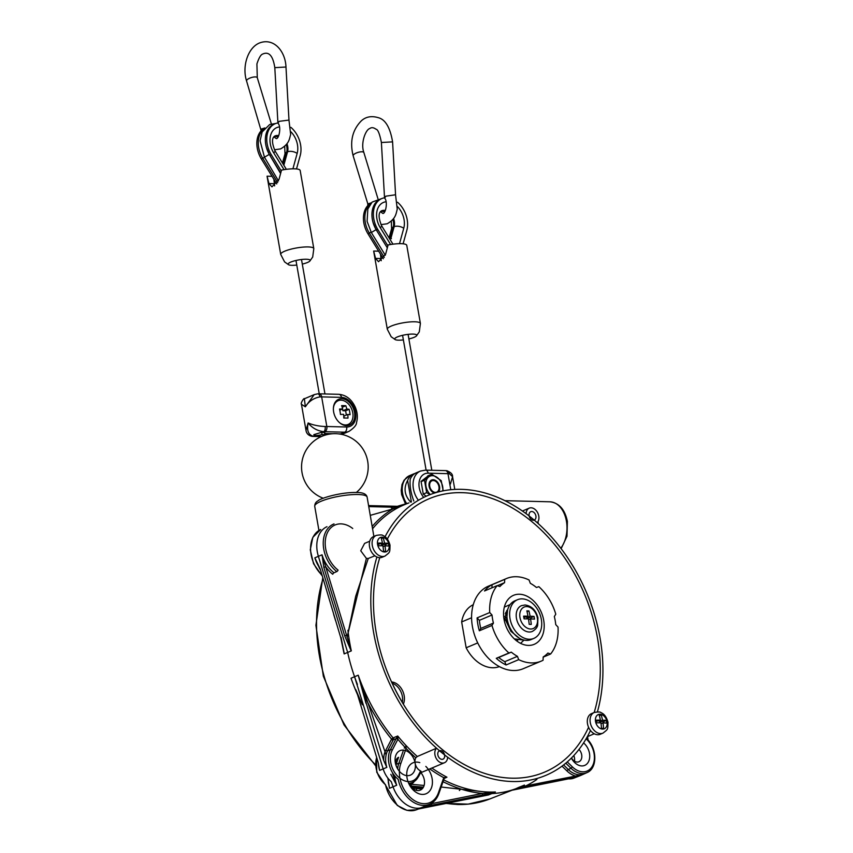 <?xml version="1.0" encoding="UTF-8"?>
<svg xmlns="http://www.w3.org/2000/svg" width="853" height="853" viewBox="0 0 853 853"><rect width="100%" height="100%" fill="white"/><g stroke="black" fill="none" stroke-linecap="round" stroke-linejoin="round"><path stroke-width="1.28" d="M444.488 762.721A8.402 6.003 -112.9 0 0 447.633 757.208A151.855 108.47 -112.9 0 0 547.647 774.577A151.855 108.47 -112.9 0 0 590.479 730.488A151.855 108.47 -112.9 0 1 547.647 774.577A151.855 108.47 -112.9 0 1 414.547 724.719A151.855 108.47 -112.9 0 1 376.909 556.998A151.855 108.47 -112.9 0 0 436.544 748.198A8.402 6.003 -112.9 0 0 436.203 758.381A8.402 6.003 -112.9 0 0 444.488 762.721L420.87 772.679M529.255 508.132A8.402 6.003 -112.9 0 0 526.098 513.645A151.855 108.47 -112.9 0 0 429.645 494.783A151.855 108.47 -112.9 0 0 385.034 536.782A151.855 108.47 -112.9 0 1 429.645 494.783A151.855 108.47 -112.9 0 1 560.069 547.274A151.855 108.47 -112.9 0 1 597.409 711.86A151.855 108.47 -112.9 0 0 538.36 523.71L537.934 521.705A8.402 6.003 -112.9 0 0 537.123 511.8A8.402 6.003 -112.9 0 0 529.255 508.132L522.42 511.011M588.581 727.3A148.39 105.996 -112.9 0 1 544.534 772.157A148.39 105.996 -112.9 0 0 588.581 727.3A148.39 105.996 -112.9 0 1 544.534 772.157A148.39 105.996 -112.9 0 1 376.226 632.681A148.39 105.996 -112.9 0 1 379.766 557.67A11.196 7.997 -112.9 0 1 369.925 548.362A11.196 7.997 -112.9 0 1 373.529 536.58L376.301 535.407A11.196 7.997 -112.9 0 0 373.283 548.831A11.196 7.997 -112.9 0 0 385.012 556.049C390.29 551.88 389.821 552.84 390.013 545.131C388.552 539.981 386.249 536.814 383.093 535.631C382.581 534.788 380.31 534.714 376.301 535.407M387.337 539.075A148.39 105.996 -112.9 0 1 429.208 498.706A148.39 105.996 -112.9 0 0 387.337 539.075A148.39 105.996 -112.9 0 1 429.208 498.706A148.39 105.996 -112.9 0 1 558.491 549.407A148.39 105.996 -112.9 0 1 594.178 712.511A148.39 105.996 -112.9 0 0 558.491 549.407A148.39 105.996 -112.9 0 0 429.208 498.706A148.39 105.996 -112.9 0 1 461.953 492.661A148.39 105.996 -112.9 0 1 571.275 568.141A148.39 105.996 -112.9 0 1 594.178 712.511M347.043 637.276L366.395 558.395L368.251 558.47L355.68 596.332L347.107 637.554M571.382 758.061A13.296 9.5 67.1 0 0 587.525 763.254A13.296 9.5 67.1 0 0 583.58 742.92M512.045 790.209A152.484 108.917 -112.9 0 1 512.013 790.23L574.805 777.584A20.898 14.927 -112.9 0 1 573.568 777.765M402.339 702.36A145.586 103.991 -112.9 0 1 392.177 683.21A145.586 103.991 -112.9 0 0 402.339 702.36M374.872 555.793L368.251 558.47M365.958 703.245L358.217 675.192L354.56 676.728A152.58 108.992 -112.9 0 1 347.672 652.46L351.319 650.86A152.484 108.917 -112.9 0 1 347.939 630.271M444.296 778.128L446.929 777.2L444.2 778.469M562.01 766.143L566.85 770.845A22.295 15.93 67.1 0 0 575.658 776.049L519.2 787.191L515.639 788.801A152.58 108.992 -112.9 0 1 491.904 793.578L495.412 791.968A152.484 108.917 -112.9 0 1 443.699 779.887A152.484 108.917 -112.9 0 0 482.958 791.691L441.172 787.031M369.744 541.218L364.604 543.382L360.734 550.771L366.395 558.395M335.538 620.547L333.694 614.501M318.937 530.459L314.725 506.319A26.592 5.715 -9.9 0 1 321.101 501.255A26.592 5.715 -9.9 0 1 358.079 494.516A26.592 5.715 -9.9 0 1 367.131 497.182L373.881 536.43M392.668 773.682L396.709 785.25A27.904 19.928 -112.9 0 1 394.715 775.867M512.024 790.219L515.639 788.801L578.43 776.166A20.994 15.002 -112.9 0 0 580.253 775.633A20.994 15.002 -112.9 0 0 580.744 775.42L587.013 772.594A20.824 14.874 -112.9 0 1 571.02 768.276L568.247 769.481A20.898 14.927 67.1 0 0 581.991 774.556L574.336 777.659M418.205 809.039L488.428 794.943L491.904 793.578L420.476 807.951A28 20.003 -112.9 0 1 393.041 786.786L391.271 781.711A20.994 15.002 -112.9 0 1 383.157 768.916L354.56 676.728L351.031 678.231A152.484 108.917 67.1 0 0 357.482 694.502A152.484 108.917 -112.9 0 1 353.878 685.908L357.578 694.8L378.263 762.699L379.628 770.408A20.898 14.927 -112.9 0 1 378.444 763.339M488.428 794.943L487.532 795.007M444.978 777.701L444.274 778.267A1.397 0.597 24.6 0 1 444.2 778.373M495.326 792.032L481.934 795.135A1.397 0.97 -101.4 0 0 482.414 793.429L495.412 791.968M436.544 748.198L417.309 756.494A152.367 108.832 -112.9 0 1 405.761 745.202L406.124 748.433A1.397 0.768 -160.6 0 0 404.237 748.038M429.773 768.926A153.764 109.834 67.1 0 0 443.752 777.68L446.929 777.2A152.367 108.832 -112.9 0 1 431.885 768.041M481.934 795.135L431.042 805.371A1.397 0.97 -101.4 0 0 431.522 803.665L416.85 809.38A27.904 19.928 -112.9 0 0 417.853 809.134M431.042 805.371L424.037 806.341A27.904 19.928 67.1 0 0 427.118 805.349L429.827 804.134A27.829 19.875 -112.9 0 1 398.18 779.343A20.824 14.874 -112.9 0 1 390.386 749.702L387.603 750.8A20.898 14.927 67.1 0 0 386.825 767.38L379.628 770.408M417.586 809.198L427.289 806.938A1.397 0.97 78.6 0 1 427.172 806.959M427.406 806.906A1.397 0.97 78.6 0 1 427.289 806.938L487.959 794.975M390.813 774.332L396.709 785.25L389.522 788.289L387.827 778.043M571.467 757.976A7.698 5.502 67.1 0 0 578.942 761.75A7.698 5.502 67.1 0 0 578.984 749.414M419.804 762.635A16.793 11.995 67.1 0 0 407.052 777.947A16.793 11.995 67.1 0 0 427.268 793.141A16.793 11.995 67.1 0 0 425.818 766.41M408.758 783.278A11.196 7.997 67.1 0 0 420.316 790.102A11.196 7.997 67.1 0 0 420.7 772.477M402.296 505.53L405.921 504.102A152.484 108.917 67.1 0 0 372.633 528.679A152.484 108.917 67.1 0 1 397.221 508.153A1.397 0.981 61.5 0 1 395.728 507.268L368.773 506.597M575.658 776.049L581.991 774.556M438.389 792.885L443.752 777.68A1.397 0.768 19.4 0 1 444.168 778.533L438.805 793.727A1.397 0.768 19.4 0 0 438.389 792.885A26.422 18.873 67.1 0 1 412.234 799.069A26.422 18.873 67.1 0 1 400.761 763.638L406.124 748.433A153.764 109.834 67.1 0 0 415.795 757.773A8.402 6.003 67.1 0 0 414.984 762.305A13.296 9.5 67.1 0 0 403 750.086A13.296 9.5 67.1 0 0 395.259 762.326A13.296 9.5 67.1 0 0 406.988 775.644A13.296 9.5 67.1 0 0 415.283 764.043A8.402 6.003 67.1 0 0 420.625 770.941L420.945 771.709M443.859 777.51A1.397 0.597 24.6 0 1 444.274 778.267L444.168 778.533M416.882 788.524A11.196 7.997 -112.9 0 1 416.147 790.304M573.792 755.566A7.698 5.502 -112.9 0 1 574.474 757.848A7.698 5.502 -112.9 0 1 574.442 761.153M362.312 704.781L355.818 689.725M392.849 740.692A153.892 109.92 -112.9 0 1 367.814 702.595L358.217 675.192A152.484 108.917 67.1 0 0 394.246 739.306M388.243 781.892L389.522 788.289M506.362 614.81A26.592 19.001 67.1 0 0 505.285 613.659M471.592 617.743L461.654 621.944L466.164 647.779A33.598 24.001 67.1 0 0 499.368 666.609M477.723 642.906L466.164 647.779M473.266 604.713A33.598 24.001 67.1 0 0 461.654 621.944M479.375 620.334L492.021 615.002L489.729 612.55L477.094 617.881A44.793 31.998 67.1 0 0 479.343 630.783L480.793 628.416A42 29.994 -112.9 0 1 479.375 620.334L477.094 617.881M480.793 628.416L493.429 623.085A42 29.994 -112.9 0 1 492.021 615.002M479.343 630.783L491.978 625.452L493.429 623.085M519.413 594.232A26.592 19.001 67.1 0 0 513.549 595.309A26.592 19.001 67.1 0 0 506.373 627.2A26.592 19.001 67.1 0 0 534.213 644.324A26.592 19.001 67.1 0 0 542.775 616.335A26.592 19.001 67.1 0 0 519.413 594.232M506.469 578.547L488.417 586.16A44.793 31.998 67.1 0 0 476.347 639.867A44.793 31.998 67.1 0 0 523.23 668.709L541.292 661.096A44.793 31.998 67.1 0 0 543.062 660.254L543.18 656.981A42 29.994 -112.9 0 0 547.893 653.067L550.601 654.016A44.793 31.998 67.1 0 0 558.033 627.094L555.74 624.631A42 29.994 -112.9 0 0 554.333 616.548L555.783 614.192A44.793 31.998 67.1 0 0 538.84 586.661L536.441 587.482A42 29.994 -112.9 0 0 530.321 583.303L529.063 579.997A44.793 31.998 67.1 0 0 516.353 576.724A44.793 31.998 67.1 0 0 506.469 578.547A44.793 31.998 67.1 0 0 504.688 579.39L492.053 584.721A44.793 31.998 67.1 0 0 484.525 590.958L497.16 585.627A44.793 31.998 67.1 0 0 489.729 612.55M491.978 625.452A44.793 31.998 67.1 0 0 508.91 652.982L496.275 658.313A44.793 31.998 67.1 0 0 506.064 664.977L518.699 659.646A44.793 31.998 67.1 0 0 541.292 661.096M543.169 657.151L550.601 654.016M518.699 659.646L517.44 656.341A42 29.994 -112.9 0 1 511.31 652.161L508.91 652.982M497.16 585.627L499.869 586.565A42 29.994 -112.9 0 1 504.581 582.663L504.688 579.39M491.946 587.824L492.053 584.721M497.384 585.702L504.581 582.663M506.064 664.977L504.805 661.672A42 29.994 -112.9 0 1 498.674 657.492L496.275 658.313M498.674 657.492L511.31 652.161M504.805 661.672L517.44 656.341M601.493 728.345A44.953 9.65 -9.9 0 1 603.583 728.398A45.476 30.292 -88.6 0 0 602.975 722.875A45.476 9.767 -9.9 0 1 606.814 723.12A44.953 29.94 -88.6 0 0 606.344 720.422A45.476 9.767 170.1 0 0 602.506 720.177A45.476 30.292 -88.6 0 0 601.226 714.931A44.953 9.65 170.1 0 0 599.137 714.878A45.476 30.292 91.4 0 1 600.416 720.124A45.476 9.767 170.1 0 0 595.906 720.167A44.953 29.94 91.4 0 1 596.375 722.854A45.476 9.767 -9.9 0 1 600.885 722.822A45.476 30.292 91.4 0 1 601.493 728.345M603.807 722.907L603.572 721.595L599.403 721.489L599.243 720.614M600.416 720.124L596.14 721.403M602.975 722.875L601.013 723.696M601.226 714.931L599.371 715.71M602.506 720.177L599.403 721.489M606.344 720.422L603.572 721.595M602.986 733.111L600.203 734.284A11.196 7.997 -112.9 0 1 597.74 734.732A11.196 7.997 -112.9 0 1 587.898 725.434A11.196 7.997 -112.9 0 1 591.502 713.641L594.274 712.468A11.196 7.997 -112.9 0 0 591.257 725.903A11.196 7.997 -112.9 0 0 602.986 733.111C608.264 728.942 607.794 729.901 607.986 722.203C606.526 717.042 604.223 713.876 601.056 712.692C600.544 711.85 598.284 711.786 594.274 712.468M383.519 551.283A44.953 9.65 -9.9 0 1 385.609 551.337A45.476 30.292 -88.6 0 0 385.002 545.803A45.476 9.767 -9.9 0 1 388.84 546.048A44.953 29.94 -88.6 0 0 388.371 543.361A45.476 9.767 170.1 0 0 384.532 543.116A45.476 30.292 -88.6 0 0 383.253 537.87A44.953 9.65 170.1 0 0 381.163 537.816A45.476 30.292 91.4 0 1 382.443 543.062A45.476 9.767 170.1 0 0 377.932 543.094A44.953 29.94 91.4 0 1 378.401 545.792A45.476 9.767 -9.9 0 1 382.912 545.749A45.476 30.292 91.4 0 1 383.519 551.283M385.833 545.845L385.599 544.523L381.43 544.427L381.28 543.553M382.443 543.062L378.167 544.342M385.002 545.803L383.04 546.634M383.253 537.87L381.408 538.648M384.532 543.116L381.43 544.427M388.371 543.361L385.599 544.523M385.012 556.049L382.24 557.212A11.196 7.997 -112.9 0 1 379.766 557.67A148.39 105.996 -112.9 0 0 391.57 681.995A14 10.001 67.1 0 1 402.2 690.002A14 10.001 67.1 0 1 403.33 704.141A148.39 105.996 -112.9 0 0 544.534 772.157A148.39 105.996 -112.9 0 1 415.006 721.137A148.39 105.996 -112.9 0 1 379.766 557.67M392.113 683.189A14 10.001 -112.9 0 1 402.317 702.477M517.526 599.712L514.817 600.853A20.994 15.002 67.1 0 0 507.322 619.811A20.994 15.002 67.1 0 0 531.142 639.547L533.839 638.407A20.994 15.002 67.1 0 0 539.501 613.232A20.994 15.002 67.1 0 0 517.526 599.712A20.994 15.002 67.1 0 0 510.03 618.67A20.994 15.002 67.1 0 0 533.839 638.407M534.522 619.107A70.341 46.862 -88.6 0 0 534.042 616.42A70.682 15.173 170.1 0 0 530.086 616.218A70.682 47.075 -88.6 0 0 528.935 610.929A70.341 15.109 170.1 0 0 526.845 610.876A70.682 47.075 91.4 0 1 527.996 616.175A70.682 15.173 170.1 0 0 523.603 616.154A70.341 46.862 91.4 0 1 524.083 618.851A70.682 15.173 -9.9 0 1 528.465 618.862A70.682 47.075 91.4 0 1 529.191 624.343A70.341 15.109 -9.9 0 1 531.28 624.396A70.682 47.075 -88.6 0 0 530.555 618.915A70.682 15.173 -9.9 0 1 534.522 619.107M530.555 618.915L528.604 619.736M531.163 618.937L530.95 617.721L526.77 617.625L526.621 616.751M527.996 616.175L523.859 617.551M534.042 616.42L530.95 617.721M530.086 616.218L526.77 617.625M528.935 610.929L527.047 611.718M261.221 129.059L264.825 127.961M288.975 119.996L285.979 67.014L274.805 67.654L277.918 122.96L279.272 121.329L288.975 120.081M275.178 123.717A22.402 15.994 67.1 0 0 271.307 154.777L269.879 155.374A22.402 15.994 67.1 0 1 273.749 124.325L275.178 123.717A22.402 15.994 67.1 0 1 277.918 122.949L278.046 123.301C281.511 126.702 278.984 139.05 276.276 138.602L273.888 136.853M302.293 264.089A11.196 2.41 170.1 0 0 309.799 261.135A11.196 2.41 170.1 0 0 310.172 260.357A11.196 2.41 170.1 0 0 306.355 259.237A11.196 2.41 170.1 0 0 294.36 260.879A11.196 2.41 170.1 0 0 288.101 264.206A11.196 2.41 170.1 0 0 288.709 264.814A11.196 2.41 170.1 0 0 291.918 265.326A11.196 2.41 170.1 0 0 296.78 265.059M273.877 179.29L274.623 185.879M272.054 176.326L267.064 176.198A16.793 3.604 170.1 0 0 267.074 176.272L280.712 254.397L284.593 261.914L288.709 264.814M267.064 176.198L268.94 183.566L271.958 186.86L279.038 179.311L281.511 170.11A16.793 3.604 170.1 0 1 300.171 170.504L313.808 248.618A16.793 3.604 170.1 0 0 291.214 249.097A16.793 3.604 170.1 0 0 280.712 254.397M326.624 434.721L322.061 434.603A5.598 1.205 -9.9 0 1 314.874 435.425L313.84 434.625L323.714 431.693C317.316 430.872 312.123 427.961 308.136 422.971C306.654 430.264 308.274 434.678 313.03 436.203L314.874 435.425M321.688 432.482L322.061 434.603M344.836 433.143A19.598 14 -112.9 0 1 340.507 433.932L344.665 432.183A19.598 14 67.1 0 0 348.984 431.383L344.836 433.143M324.428 432.631L324.588 433.537L332.851 433.75M338.524 433.889L340.507 433.932M305.982 430.317L301.44 404.247L305.321 406.806L314.224 394.619L304.404 398.767L305.321 406.806C308.818 401.315 313.701 398.01 319.982 396.89A12.603 2.708 -9.9 0 1 321.666 396.88L326.838 426.511A12.603 2.708 170.1 0 0 325.153 426.521C318.627 426.233 312.955 425.05 308.136 422.971L305.982 430.317C306.451 433.495 308.423 435.499 311.899 436.341L311.899 436.341A4.201 3.263 -84.2 0 0 313.03 436.203A8.402 1.802 170.1 0 0 314 436.256L321.581 436.448M324.588 433.537A5.598 1.205 170.1 0 0 324.929 433.015A5.598 1.205 170.1 0 0 321.869 432.471M342.309 434.198L341.808 434.412A19.598 14 67.1 0 0 342.309 434.198A19.598 14 67.1 0 0 343.535 433.58M333.64 411.924A14 10.001 -112.9 0 1 338.641 399.289A14 10.001 -112.9 0 1 353.291 408.299A14 10.001 -112.9 0 1 349.517 425.082A14 10.001 -112.9 0 1 333.64 411.924M325.153 426.521A4.201 2.26 88.2 0 1 323.714 431.693A8.402 1.802 170.1 0 1 324.833 431.693L344.665 432.183A4.201 2.794 -88.6 0 0 346.67 427.001A15.397 11.004 67.1 0 0 355.562 412.468A15.397 11.004 67.1 0 0 341.499 397.37L321.666 396.88A4.201 2.794 91.4 0 0 319.054 393.819L338.886 394.31A4.201 2.794 91.4 0 1 341.499 397.37M314.224 394.619L317.7 393.83A4.201 2.26 88.2 0 1 319.982 396.89M336.935 400.302A14 10.001 -112.9 0 1 339.259 400.345M349.197 423.898A14 10.001 -112.9 0 1 347.608 425.594M296.513 168.947L300.224 155.491A22.402 15.994 67.1 0 0 290.894 127.364M264.089 128.824A22.402 15.994 67.1 0 0 262.799 158.359L277.683 182.563M269.879 155.374L280.658 172.903M264.601 128.206A22.402 15.994 67.1 0 0 261.37 158.957L276.724 183.917M271.307 154.777L281.245 170.931M339.793 410.176L342.671 408.95A25.291 5.427 -9.9 0 0 339.526 409.067A24.62 16.399 -88.6 0 1 340.464 414.462A25.291 5.427 170.1 0 1 343.62 414.345A25.291 16.847 91.4 0 1 343.791 418.023A24.62 5.289 -9.9 0 1 347.96 418.13A25.291 16.847 -88.6 0 0 347.789 414.441A25.291 5.427 170.1 0 1 350.071 414.697A24.62 16.399 91.4 0 0 349.122 409.312L345.614 410.794L342.895 410.719L342.597 408.992M347.789 414.441L343.834 416.115L344.175 418.023M346.361 415.048L345.614 410.794M342.181 407.222L342.437 408.065M349.122 409.312A25.291 5.427 -9.9 0 0 346.851 409.056A25.291 16.847 -88.6 0 0 345.806 405.74A24.62 5.289 170.1 0 0 341.626 405.633A25.291 16.847 91.4 0 1 342.671 408.95M339.419 422.566A12.88 9.202 67.1 0 0 348.184 424.431A12.88 9.202 67.1 0 0 352.843 417.725A12.88 9.202 67.1 0 0 348.845 404.418A12.88 9.202 67.1 0 0 338.172 400.697A12.88 9.202 67.1 0 0 333.395 408.288M346.851 409.056L342.895 410.719M342.288 407.222L345.806 405.74M343.887 425.21A12.88 9.202 67.1 0 0 347.459 424.741A12.88 9.202 67.1 0 0 347.811 424.57M337.82 400.867A12.88 9.202 67.1 0 0 337.447 401.006A12.88 9.202 67.1 0 0 334.621 403.234M380.491 211.704L382.869 213.453C385.577 213.9 388.104 201.553 384.639 198.152L385.865 196.179L395.536 194.772L397.253 209.252C395.856 214.22 395.899 218.581 387.219 223.763L380.992 224.638M367.824 203.91L371.418 202.811M408.896 338.94A11.196 2.41 170.1 0 0 416.403 335.986A11.196 2.41 170.1 0 0 416.765 335.208A11.196 2.41 170.1 0 0 412.959 334.088A11.196 2.41 170.1 0 0 400.953 335.73A11.196 2.41 170.1 0 0 394.704 339.057A11.196 2.41 170.1 0 0 395.312 339.665A11.196 2.41 170.1 0 0 398.511 340.176A11.196 2.41 170.1 0 0 403.373 339.91M380.481 254.141L381.227 260.73M378.657 251.177L373.657 251.049L375.544 258.416L378.551 261.711L385.631 254.162L388.104 244.96A16.793 3.604 170.1 0 1 406.764 245.355L420.401 323.468A16.793 3.604 170.1 0 0 414.686 321.784A16.793 3.604 170.1 0 0 396.688 324.247A16.793 3.604 170.1 0 0 387.305 329.247L391.186 336.764L395.312 339.665M410.794 502.182C404.45 495.497 403.394 488.247 407.627 480.463L411.381 501.959M415.027 473.447A19.598 14 67.1 0 0 413.726 473.895A19.598 14 67.1 0 0 407.627 480.463M413.79 501.01C410.783 492.874 409.589 485.666 410.186 479.375L410.176 479.503M410.154 479.397A19.598 14 -112.9 0 1 416.253 472.829L420.401 471.08A19.598 14 -112.9 0 0 418.396 500.284M450.779 489.718L447.974 473.671A12.603 2.708 -9.9 0 1 449.424 473.756L452.57 476.71L450.416 484.067M449.424 473.756A4.201 3.263 -84.2 0 0 446.652 470.696L445.373 470.611A4.201 2.794 -88.6 0 1 447.974 473.671L428.142 473.18A4.201 2.794 -88.6 0 0 425.54 470.12L420.401 471.08M426.191 496.137L423.28 494.154L421.051 481.401L428.803 475.441M383.317 258.768L367.974 233.807A22.402 15.994 -112.9 0 1 371.204 203.057M367.974 233.807L369.402 233.21A22.402 15.994 -112.9 0 1 370.682 203.675M387.251 247.754L376.472 230.225A22.402 15.994 -112.9 0 1 380.353 199.175L381.781 198.568A22.402 15.994 -112.9 0 1 384.522 197.8L381.398 142.504L392.583 141.865L395.568 194.847M371.055 232.059A5.598 0.821 148.4 0 0 369.402 233.21L384.287 257.414M376.472 230.225L377.9 229.628L387.838 245.781M377.9 229.628A22.402 15.994 -112.9 0 1 381.781 198.568M397.498 202.214A22.402 15.994 -112.9 0 1 406.828 230.342L403.117 243.798M438.41 491.925A6.995 5.001 67.1 0 0 439.444 489.953A6.995 5.001 67.1 0 0 433.164 479.738A6.995 5.001 67.1 0 0 431.618 480.015A6.995 5.001 67.1 0 0 429.198 486.754A6.995 5.001 67.1 0 0 434.508 493.055M430.339 494.516A11.196 7.997 -112.9 0 1 425.988 486.263A11.196 7.997 -112.9 0 1 428.537 477.03A11.196 7.997 -112.9 0 1 436.885 477.243A11.196 7.997 -112.9 0 1 442.686 486.679A11.196 7.997 -112.9 0 1 442.75 490.923M443.219 490.827L441.193 480.623L431.757 474.204L427.684 475.921M431.757 474.204L424.495 480.207L421.094 481.646M424.495 480.207L426.671 492.65L423.269 494.09M426.671 492.65L430.104 494.601M429.741 486.359A6.163 4.404 67.1 0 0 437.525 491.659A6.163 4.404 67.1 0 0 435.734 481.391A6.163 4.404 67.1 0 0 429.741 486.359M437.962 492.042A6.995 5.001 67.1 0 0 439.018 486.828A6.995 5.001 67.1 0 0 431.351 480.143M391.399 238.701A2.804 0.597 170.1 0 0 389.437 238.467M531.75 511.501A4.542 3.241 -112.9 0 1 535.737 515.276A4.542 3.241 -112.9 0 1 534.277 520.053A4.542 3.241 -112.9 0 1 529.532 517.131A4.542 3.241 -112.9 0 1 530.758 511.693A4.542 3.241 -112.9 0 1 531.75 511.501M440.457 750.619A4.542 3.241 -112.9 0 1 444.445 754.393A4.542 3.241 -112.9 0 1 442.984 759.17A4.542 3.241 -112.9 0 1 438.239 756.248A4.542 3.241 -112.9 0 1 439.455 750.8A4.542 3.241 -112.9 0 1 440.457 750.619M362.994 692.519A153.892 109.92 67.1 0 0 391.559 739.125L385.769 750.267A22.295 15.93 67.1 0 0 383.679 760.418L362.994 692.519L361.075 682.869A152.484 108.917 -112.9 0 0 393.084 737.898L391.559 739.125A1.397 0.842 -152.6 0 0 393.382 739.658A1.397 0.981 67.7 0 0 393.084 737.898L397.722 736L397.946 739.146A1.397 0.725 -148.9 0 0 396.208 738.506L397.722 736A152.367 108.832 -112.9 0 0 417.309 756.494L415.795 757.773A153.764 109.834 67.1 0 1 397.893 739.284A1.397 0.842 -152.6 0 0 396.069 738.741L390.386 749.702A1.397 0.842 -152.6 0 1 392.209 750.235L397.946 739.146M357.407 684.405A152.58 108.992 -112.9 0 1 347.672 652.46L344.132 653.888L340.72 637.575L320.184 568.887L314.853 557.83L318.382 556.327A28 20.003 -112.9 0 1 326.976 526.685M414.984 762.305L415.283 764.043M515.639 788.801A152.58 108.992 -112.9 0 1 491.904 793.578M351.191 650.988L344.697 635.826L346.574 635.261L351.319 650.86M344.697 635.826L323.831 567.352L325.707 566.776L322.039 554.802L318.382 556.327L347.672 652.46M323.831 567.352L322.039 554.802A27.904 19.928 67.1 0 0 334.024 572.789L336.786 571.574A27.829 19.875 -112.9 0 1 323.298 545.174A27.829 19.875 -112.9 0 1 334.024 523.902M320.184 568.887L340.72 637.575M341.061 637.372L344.292 653.91M411.199 787.042L422.821 788.108M319.854 569.09L314.853 557.83A27.904 19.928 -112.9 0 0 319.278 567.416M398.628 757.304A7.698 5.502 67.1 0 0 397.647 768.521M383.679 760.418L386.825 767.38M423.408 787.18L410.336 785.976M368.603 505.594L397.37 506.309L409.003 502.897L394.203 507.226M410.602 786.008A1.397 0.917 -84.8 0 0 411.306 784.291L409.451 784.611M459.362 790.486A1.397 0.917 -84.8 0 0 460.076 788.769A153.892 109.92 67.1 0 1 443.048 781.711A153.892 109.92 67.1 0 0 482.414 793.429L431.522 803.665A29.301 20.93 67.1 0 0 432.514 802.566M395.728 507.268A153.892 109.92 -112.9 0 0 372.228 526.408A153.892 109.92 -112.9 0 1 392.721 508.985L408.576 503.057M370.298 515.351L392.721 508.985A1.397 0.981 -105.9 0 0 391.431 508.015M586.118 738.794L586.704 739.37A19.427 13.872 67.1 0 1 592.579 765.781A19.427 13.872 67.1 0 1 572.416 766.911L567.277 761.91M520.863 786.669L524.424 785.059A152.484 108.917 -112.9 0 1 519.2 787.191M395.899 764.405A1.397 0.768 -160.6 0 0 396.08 764.352L398.554 757.336M395.963 764.693A27.904 19.928 -112.9 0 1 396.08 764.352L398.873 763.232L403.501 750.107M489.814 798.962A151.845 108.47 -112.9 0 1 445.639 803.249A151.845 108.47 -112.9 0 0 458.093 804.422A151.845 108.47 -112.9 0 0 489.814 798.962L512.269 790.145L489.814 798.962L468.169 804.134L445.138 803.355L457.581 804.507C468.915 804.784 479.663 802.929 489.814 798.962M375.448 764.683A151.845 108.47 -112.9 0 1 319.363 655.509A151.845 108.47 -112.9 0 1 322.892 579.059A151.845 108.47 -112.9 0 0 375.448 764.683M488.225 795.007A152.484 108.917 -112.9 0 1 487.436 795.039M397.615 768.82A27.829 19.875 -112.9 0 1 398.873 763.232A1.397 0.768 -160.6 0 1 400.761 763.638M525.203 786.199A153.892 109.92 67.1 0 0 536.91 779.418M587.173 736.939L587.514 739.487M386.121 754.948L367.814 702.595M565.774 763.19L571.02 768.276L572.416 766.911M563.588 764.949L568.247 769.481L566.85 770.845M568.077 778.768A20.824 14.874 67.1 0 0 573.856 778.139L580.253 775.633M376.685 757.528A20.824 14.874 67.1 0 0 385.503 784.685A27.829 19.875 67.1 0 0 416.509 809.753L418.418 808.996M586.704 739.37L586.374 738.346M603.7 728.974A7.709 5.513 -112.9 0 1 595.767 722.502A7.709 5.513 -112.9 0 1 599.627 714.249A7.709 5.513 -112.9 0 1 607.048 721.809A7.709 5.513 -112.9 0 1 603.7 728.974M385.727 551.902A7.709 5.513 -112.9 0 1 377.794 545.43A7.709 5.513 -112.9 0 1 381.654 537.187A7.709 5.513 -112.9 0 1 389.075 544.747A7.709 5.513 -112.9 0 1 385.727 551.902M536.814 615.813A11.665 8.327 -112.9 0 1 531.75 628.949A11.665 8.327 -112.9 0 1 520.127 618.318A11.665 8.327 -112.9 0 1 526.717 606.579A11.665 8.327 -112.9 0 1 536.814 615.813M532.325 631.444A14 10.001 -112.9 0 1 517.675 622.434A14 10.001 -112.9 0 1 521.45 605.651L525.075 604.98C531.664 605.907 535.94 610.194 537.912 617.839L537.667 625.174C537.337 627.403 535.556 629.493 532.325 631.444M266.488 147.686L269.281 154.361L264.462 157.219L278.504 180.964M271.371 123.941L257.286 77.708A5.598 1.866 163.1 0 0 253.469 77.069A5.598 1.866 163.1 0 0 247.754 79.233A5.598 1.866 163.1 0 0 246.57 80.971L261.178 130.786M274.058 183.694L268.94 183.566M346.67 427.001L326.838 426.511A4.201 2.794 91.4 0 1 324.833 431.693M311.899 436.341L313.19 436.416A4.201 2.794 -88.6 0 0 314 436.256M283.836 165.247L287.546 151.823L286.64 152.207A6.995 3.636 -164.6 0 0 284.998 153.828L284.689 146.258M283.292 164.352L286.64 152.207A11.196 7.997 67.1 0 0 286.245 144.605M278.441 136.171A11.196 7.997 67.1 0 0 274.677 136.117M264.451 157.208A5.598 0.821 -31.6 0 0 262.799 158.359L261.37 158.957M292.91 168.819L297.164 153.401A6.995 3.636 15.4 0 0 287.546 151.823A11.196 7.997 67.1 0 0 286.949 143.677M278.707 135.627A11.196 7.997 67.1 0 0 275.018 135.947C274.922 136.139 269.377 137.514 275.114 151.056L286.352 169.321M284.028 169.662L273.664 152.815A6.995 1.034 -31.6 0 0 275.114 151.056M297.164 153.401A18.201 12.998 67.1 0 0 290.958 131.842M279.507 126.905A18.201 12.998 67.1 0 0 273.664 152.815M385.321 255.26L371.332 232.528L376.12 229.628M367.771 205.637L367.814 203.856L353.163 155.822A5.598 1.866 -16.9 0 1 357.983 152.41A5.598 1.866 -16.9 0 1 363.879 152.559L377.964 198.792M375.544 258.416L380.651 258.544M406.668 503.579A19.598 14 -112.9 0 1 409.568 475.643L413.726 473.895M423.696 497.416A15.397 11.004 -112.9 0 1 419.218 481.54A15.397 11.004 -112.9 0 1 428.142 473.18M397.562 206.693A18.201 12.998 -112.9 0 1 403.757 228.252A6.995 3.636 -164.6 0 0 394.139 226.674L390.887 238.456M385.3 210.478A11.196 7.997 -112.9 0 0 381.622 210.787C381.515 210.99 375.97 212.365 381.707 225.906A6.995 1.034 148.4 0 1 380.257 227.666A18.201 12.998 -112.9 0 1 386.1 201.756M393.553 218.528A11.196 7.997 -112.9 0 1 394.139 226.674L393.244 227.058A11.196 7.997 -112.9 0 0 392.838 219.445M376.002 229.425A5.598 0.821 148.4 0 1 377.079 229.308M381.28 210.968A11.196 7.997 -112.9 0 1 385.044 211.022M390.098 238.424L393.244 227.058A6.995 3.636 15.4 0 0 391.602 228.679L391.292 221.108M403.757 228.252L399.513 243.659M380.257 227.666L390.621 244.512M504.955 500.679L549.94 501.799A26.592 17.721 91.4 0 1 566.424 521.151A26.592 17.721 91.4 0 1 560.794 548.223M392.209 750.235A19.427 13.872 67.1 0 0 398.084 776.646A19.427 13.872 67.1 0 0 418.247 775.526A1.397 0.842 27.4 0 1 418.588 776.55L421.201 771.507M420.625 770.941L418.247 775.526M344.132 653.888A152.484 108.917 -112.9 0 1 341.829 641.52M418.301 776.806A20.824 14.874 -112.9 0 1 412.681 782.34A20.824 14.874 -112.9 0 1 408.672 783.278M409.067 783.918A20.898 14.927 67.1 0 0 409.962 783.555L412.681 782.34L418.588 776.55M346.574 635.261L325.707 566.776A29.301 20.93 67.1 0 0 332.745 574.272A1.397 0.608 127.9 0 1 334.024 572.789M412.159 788.023L422.086 788.929M424.101 785.464L411.306 784.291A22.295 15.93 67.1 0 0 414.313 781.423M352.737 528.497A26.422 18.873 67.1 0 0 326.582 534.671A26.422 18.873 67.1 0 0 338.065 570.103A1.397 0.608 127.9 0 1 336.786 571.574M396.069 738.741L393.382 739.658L387.603 750.8A1.397 0.842 -152.6 0 1 385.769 750.267M321.752 575.295L313.552 563.737L310.279 549.833L312.838 537.305L320.707 529.521A27.829 19.875 67.1 0 0 321.56 574.687M367.131 497.182C366.459 493.972 362.866 492.405 356.341 492.48A33.32 33.32 0 0 0 321.922 436.299A33.32 33.32 0 0 0 323.298 498.248M314.725 506.319C314.768 503.76 315.834 501.948 317.924 500.892C320.024 498.429 339.814 492.213 356.341 492.48M594.242 733.761L587.322 736.683M429.827 804.134C434.028 802.161 437.024 798.696 438.805 793.727M588.058 740.084L587.578 736.565M416.509 809.753L406.934 810.35L397.285 805.435L385.055 784.312M573.856 778.139L567.821 778.821M587.013 772.594C597.676 768.414 597.207 748.177 586.779 738.741M375.48 765.599L344.036 724.954L323.34 676.216L315.909 625.302L322.679 578.366L315.909 625.302L323.34 676.216L344.036 724.954L375.48 765.599M506.255 618.137L504.859 616.314M520.554 643.343L523.763 640.326M510.158 604.553L504.336 607.101M514.316 638.886L524.446 640.187M507.652 609.778L506.831 610.567L504.912 618.681L510.947 631.38M506.671 612.944L505.733 612.379M517.814 640.123L516.545 640.795M507.567 610.108L506.554 620.845L510.862 631.263L519.445 638.289M506.373 619.609L505.115 620.142M269.847 155.321L280.52 173.372M324.961 393.969L301.493 259.504M319.257 393.83L295.98 260.464M275.85 123.461L269.719 124.506L262.138 131.948L260.08 140.809L264.462 157.219M274.399 149.787L280.626 148.912C289.306 143.731 289.252 139.37 290.66 134.401L288.943 119.921M285.979 67.014C285.467 51.948 274.602 37.99 260.41 42.65C248.202 46.638 241.751 66.161 246.57 80.971M274.805 67.654C272.96 55.605 268.844 51.105 262.457 54.155C260.655 54.891 258.811 58.143 256.913 63.911L257.286 77.708M313.808 248.618L312.699 257.009L309.799 261.135M301.44 404.258C300.235 403.426 304.233 397.338 304.404 398.767M313.19 436.416L321.197 436.619M338.886 394.31C346.243 395.056 351.735 399.407 355.36 407.371C357.514 412.585 357.908 417.65 356.533 422.544C356.565 425.039 354.048 427.982 348.984 431.383M317.7 393.83L319.054 393.819M277.961 136.992L274.591 136.181M284.998 153.828L282.46 163.019M338.172 400.697L337.447 401.006M348.184 424.431L347.459 424.741M431.81 470.28L408.086 334.355L431.81 470.28M426.105 470.131L402.573 335.314L426.105 470.131M375.949 229.34L373.081 222.537M371.332 232.528L367.099 221.364L367.856 208.953L372.143 202.076L382.443 198.312M353.163 155.822C349.634 141.694 352.353 130.051 361.299 120.87C365.82 116.712 371.492 115.656 378.327 117.693C385.417 119.527 390.173 127.577 392.583 141.865M363.879 152.559C360.329 143.037 365.809 129.539 369.701 128.568C371.45 127.214 373.55 127.428 376.002 129.219C377.858 129.357 379.66 133.782 381.398 142.504M373.667 251.123L387.305 329.247M420.401 323.468L419.292 331.86L416.403 335.986M446.652 470.696C450.821 472.242 452.794 474.247 452.57 476.71L454.788 489.409M425.54 470.12L445.373 470.611M405.506 503.92L401.667 494.665L401.219 490.443L402.03 484.493L404.077 480.186L409.568 475.643M384.554 211.843L381.184 211.032M391.602 228.679L389.064 237.859M381.707 225.906L392.945 244.171M561.146 548.671L567 536.26L567.384 521.428C564.942 509.497 559.131 502.95 549.94 501.799M422.022 788.993L412.255 788.097M385.599 785.112L376.759 772.221L376.589 757.208"/></g></svg>
